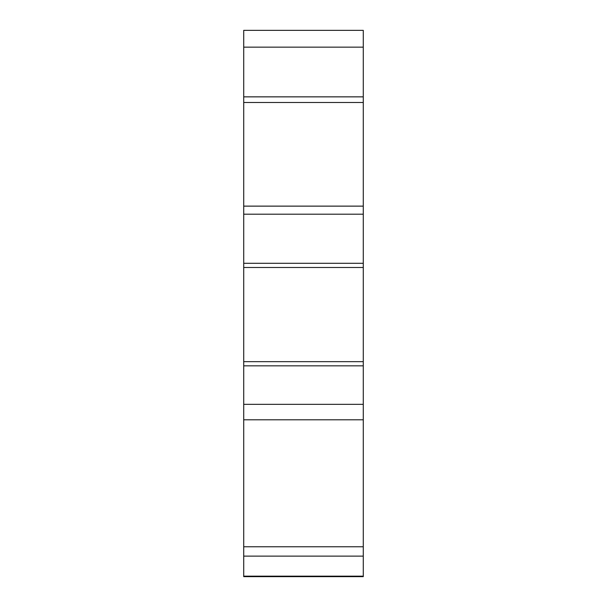 <?xml version="1.0" encoding="UTF-8"?>
<svg xmlns="http://www.w3.org/2000/svg" width="607" height="607" viewBox="0 0 607 607"><rect width="100%" height="100%" fill="white"/><g stroke="black" fill="none" stroke-linecap="round" stroke-linejoin="round"><path stroke-width="0.91" d="M363.282 361.658L363.282 576.65L243.718 576.65L243.718 30.35L363.282 30.35L363.282 361.658L243.718 361.658M363.282 102.5L243.718 102.5L363.282 102.5M363.282 365.839L243.718 365.839M363.282 47.156L243.718 47.156M363.282 96.854L243.718 96.854M363.282 206.13L243.718 206.13M363.282 214.203L243.718 214.203M363.282 263.301L243.718 263.301M363.282 404.338L243.718 404.338M363.282 419.801L243.718 419.801M363.282 546.77L243.718 546.77M363.282 556.126L243.718 556.126M363.282 576.172L243.718 576.172M363.282 267.49L243.718 267.49"/></g></svg>
